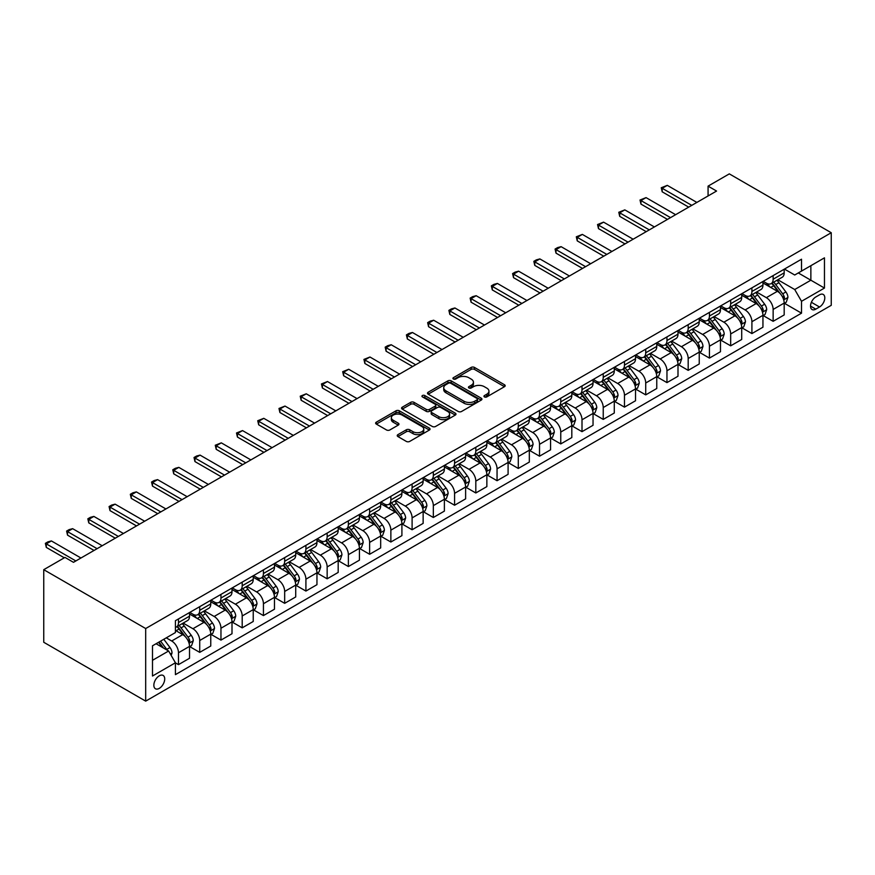 <?xml version="1.0" encoding="UTF-8"?>
<svg xmlns="http://www.w3.org/2000/svg" width="875" height="875" viewBox="0 0 875 875"><rect width="100%" height="100%" fill="white"/><g stroke="black" fill="none" stroke-linecap="round" stroke-linejoin="round"><path stroke-width="1.31" d="M484.444 396.922A1.652 0.952 0 0 0 486.773 396.922L504.492 386.684A2.363 1.356 0 0 0 505.181 385.722A2.363 1.356 0 0 0 504.492 384.759L474.48 367.434A2.363 1.356 0 0 0 471.144 367.434L453.425 377.661A1.652 0.952 0 0 0 452.933 378.339A1.652 0.952 0 0 0 453.425 379.006A1.652 0.952 0 0 0 455.755 379.006L458.052 377.683A7.547 4.353 0 0 1 468.727 377.683L471.22 379.127A7.547 4.353 0 0 1 473.43 382.211A7.547 4.353 0 0 1 471.22 385.295L468.934 386.619A1.652 0.952 0 0 0 468.453 387.286A1.652 0.952 0 0 0 468.934 387.964A1.652 0.952 0 0 0 471.264 387.964L473.561 386.641A7.547 4.353 0 0 1 484.236 386.641L486.73 388.084A7.547 4.353 0 0 1 488.95 391.169A7.547 4.353 0 0 1 486.73 394.242L484.444 395.566A1.652 0.952 0 0 0 483.963 396.244A1.652 0.952 0 0 0 484.444 396.922L484.444 395.566M159.283 688.373A7.689 4.441 120 0 0 164.303 681.592A7.689 4.441 120 0 0 163.133 675.434A7.689 4.441 120 0 0 159.283 675.817A7.689 4.441 120 0 0 154.262 682.588A7.689 4.441 120 0 0 155.444 688.756A7.689 4.441 120 0 0 159.283 688.373M397.928 434.634A2.363 1.356 0 0 0 397.239 435.597A2.363 1.356 0 0 0 397.928 436.559L406.35 441.427A2.363 1.356 0 0 0 409.686 441.427L429.363 430.062A2.363 1.356 0 0 0 430.052 429.1A2.363 1.356 0 0 0 429.363 428.137L399.35 410.802A2.363 1.356 0 0 0 396.014 410.802L376.327 422.166A2.363 1.356 0 0 0 375.637 423.128A2.363 1.356 0 0 0 376.327 424.091L386.509 429.964A2.363 1.356 0 0 0 389.845 429.964L398.267 425.108A2.363 1.356 0 0 0 398.956 424.145A2.363 1.356 0 0 0 398.267 423.183L393.214 420.262A6.311 3.642 0 0 1 391.366 417.692A6.311 3.642 0 0 1 395.259 414.323A6.311 3.642 0 0 1 402.139 415.111L421.903 426.53A6.311 3.642 0 0 1 423.752 429.1A6.311 3.642 0 0 1 419.858 432.469A6.311 3.642 0 0 1 412.978 431.681L409.686 429.778A2.363 1.356 0 0 0 406.35 429.778L397.928 434.634L397.928 436.559M831.25 232.728L729.312 173.873L708.072 186.134L716.57 191.045L73.478 562.319L64.991 557.419L43.75 569.68L145.688 628.534L831.25 232.728L831.25 305.32L145.688 701.127L145.688 628.534M458.216 411.48A2.363 1.356 0 0 0 461.552 411.48L481.228 400.116A2.363 1.356 0 0 0 481.917 399.153A2.363 1.356 0 0 0 481.228 398.191L451.216 380.866A2.363 1.356 0 0 0 447.88 380.866L428.192 392.219A2.363 1.356 0 0 0 427.503 393.181A2.363 1.356 0 0 0 428.192 394.155L458.216 411.48M423.106 397.272A1.652 0.952 0 0 1 424.78 397.512L424.78 395.544L455.295 413.164A2.363 1.356 0 0 1 455.984 414.127A2.363 1.356 0 0 1 455.295 415.089L435.619 426.453A2.363 1.356 0 0 1 432.283 426.453L402.259 409.117L410.681 404.294L410.681 402.336L402.259 407.192A2.363 1.356 0 0 0 401.57 408.155A2.363 1.356 0 0 0 402.259 409.117L402.259 407.192M410.681 404.294A2.363 1.356 0 0 1 414.017 404.294L414.017 402.336A2.363 1.356 0 0 0 410.681 402.336M414.017 402.336L426.202 409.358A2.363 1.356 0 0 0 429.527 409.358L435.116 406.142A2.363 1.356 0 0 0 435.805 405.169A2.363 1.356 0 0 0 435.116 404.206L422.439 396.889A1.652 0.952 0 0 1 421.958 396.222A1.652 0.952 0 0 1 422.975 395.336A1.652 0.952 0 0 1 424.78 395.544M819.525 294.82L815.784 296.986A7.448 4.298 120 0 0 810.928 303.548A7.448 4.298 120 0 0 812.066 309.52A7.448 4.298 120 0 0 815.784 309.148L819.525 306.994A7.448 4.298 120 0 0 824.392 300.42A7.448 4.298 120 0 0 823.255 294.459A7.448 4.298 120 0 0 819.525 294.82M784.438 269.073L794.719 275.012L801.522 271.086L801.522 259.219L175.427 620.692L175.427 632.559L152.491 645.805L152.491 676.014L175.427 662.769L175.427 674.636L801.522 313.173L801.522 301.295L794.719 289.527L777.831 279.77M801.522 271.086L824.458 257.841L824.458 288.061L801.522 301.295M43.75 569.68L43.75 642.272L145.688 701.127M708.072 186.134L708.072 195.945M798.284 272.945L810.863 280.208L810.863 265.694L824.458 257.841M794.719 289.527L810.863 280.208L824.458 288.061M152.491 660.319L168.623 651L156.056 643.737M175.427 662.867L178.478 664.639L178.478 652.761A9.614 5.545 -120 0 0 171.686 640.992L166.25 637.853M178.478 664.639L189.525 658.263L189.525 646.384A9.614 5.545 -120 0 0 182.733 634.616L175.427 630.394M189.777 646.636L199.719 652.367L199.719 640.5A9.614 5.545 -120 0 0 192.927 628.731L183.17 623.098M199.719 652.367L210.766 646.002L210.766 634.123A9.614 5.545 -120 0 0 203.973 622.355L189.525 614.02M211.017 634.375L220.959 640.106L220.959 628.239A9.614 5.545 -120 0 0 214.167 616.47L204.4 610.837M220.959 640.106L232.006 633.73L232.006 621.862A9.614 5.545 -120 0 0 225.203 610.094L210.766 601.759M232.258 622.114L242.2 627.845L242.2 615.978A9.614 5.545 -120 0 0 235.397 604.209L225.641 598.577M242.2 627.845L253.236 621.469L253.236 609.602A9.614 5.545 -120 0 0 246.444 597.833L232.006 589.498M253.498 609.853L263.43 615.584L263.43 603.717A9.614 5.545 -120 0 0 256.637 591.948L246.881 586.316M263.43 615.584L274.477 609.208L274.477 597.341A9.614 5.545 -120 0 0 267.684 585.572L253.236 577.237M274.728 597.592L284.67 603.323L284.67 591.456A9.614 5.545 -120 0 0 277.878 579.688L268.122 574.055M284.67 603.323L295.717 596.947L295.717 585.08A9.614 5.545 -120 0 0 288.925 573.311L274.477 564.977M295.969 585.331L305.911 591.062L305.911 579.195A9.614 5.545 -120 0 0 299.119 567.427L289.352 561.794M305.911 591.062L316.958 584.686L316.958 572.819A9.614 5.545 -120 0 0 310.155 561.05L295.717 552.705M317.209 573.059L327.152 578.802L327.152 566.934A9.614 5.545 -120 0 0 320.348 555.166L310.592 549.533M327.152 578.802L338.188 572.425L338.188 560.558A9.614 5.545 -120 0 0 331.395 548.789L316.958 540.444M338.45 560.798L348.381 566.541L348.381 554.673A9.614 5.545 -120 0 0 341.589 542.905L331.833 537.272M348.381 566.541L359.428 560.164L359.428 548.297A9.614 5.545 -120 0 0 352.636 536.528L338.188 528.183M359.68 548.538L369.622 554.28L369.622 542.413A9.614 5.545 -120 0 0 362.83 530.644L353.073 525M369.622 554.28L380.669 547.903L380.669 536.036A9.614 5.545 -120 0 0 373.877 524.267L359.428 515.922M380.92 536.277L390.863 542.019L390.863 530.152A9.614 5.545 -120 0 0 384.07 518.383L374.303 512.739M390.863 542.019L401.909 535.642L401.909 523.775A9.614 5.545 -120 0 0 395.106 512.006L380.669 503.661M402.161 524.016L412.103 529.758L412.103 517.891A9.614 5.545 -120 0 0 405.3 506.111L395.544 500.478M412.103 529.758L423.139 523.381L423.139 511.514A9.614 5.545 -120 0 0 416.347 499.734L401.909 491.4M423.402 511.755L433.333 517.497L433.333 505.63A9.614 5.545 -120 0 0 426.541 493.85L416.784 488.217M433.333 517.497L444.38 511.12L444.38 499.253A9.614 5.545 -120 0 0 437.587 487.473L423.139 479.139M444.631 499.494L454.573 505.236L454.573 493.369A9.614 5.545 -120 0 0 447.781 481.589L438.025 475.956M454.573 505.236L465.62 498.859L465.62 486.992A9.614 5.545 -120 0 0 458.828 475.213L444.38 466.878M465.872 487.233L475.814 492.975L475.814 481.108A9.614 5.545 -120 0 0 469.022 469.328L459.255 463.695M475.814 492.975L486.861 486.598L486.861 474.731A9.614 5.545 -120 0 0 480.058 462.952L465.62 454.617M487.113 474.972L497.055 480.714L497.055 468.836A9.614 5.545 -120 0 0 490.252 457.067L480.495 451.434M497.055 480.714L508.091 474.338L508.091 462.459A9.614 5.545 -120 0 0 501.298 450.691L486.861 442.356M508.353 462.711L518.284 468.453L518.284 456.575A9.614 5.545 -120 0 0 511.492 444.806L501.736 439.173M518.284 468.453L529.331 462.077L529.331 450.198A9.614 5.545 -120 0 0 522.539 438.43L508.091 430.095M529.583 450.45L539.525 456.192L539.525 444.314A9.614 5.545 -120 0 0 532.733 432.545L522.977 426.912M539.525 456.192L550.572 449.816L550.572 437.938A9.614 5.545 -120 0 0 543.78 426.169L529.331 417.834M550.823 438.189L560.766 443.92L560.766 432.053A9.614 5.545 -120 0 0 553.973 420.284L544.206 414.652M560.766 443.92L571.812 437.555L571.812 425.677A9.614 5.545 -120 0 0 565.009 413.908L550.572 405.573M572.064 425.928L582.006 431.659L582.006 419.792A9.614 5.545 -120 0 0 575.203 408.023L565.447 402.391M582.006 431.659L593.042 425.283L593.042 413.416A9.614 5.545 -120 0 0 586.25 401.647L571.812 393.312M593.305 413.667L603.236 419.398L603.236 407.531A9.614 5.545 -120 0 0 596.444 395.762L586.688 390.13M603.236 419.398L614.283 413.022L614.283 401.155A9.614 5.545 -120 0 0 607.491 389.386L593.042 381.052M614.534 401.406L624.477 407.137L624.477 395.27A9.614 5.545 -120 0 0 617.684 383.502L607.928 377.869M624.477 407.137L635.523 400.761L635.523 388.894A9.614 5.545 -120 0 0 628.72 377.125L614.283 368.791M635.775 389.145L645.717 394.877L645.717 383.009A9.614 5.545 -120 0 0 638.925 371.241L629.158 365.608M645.717 394.877L656.764 388.5L656.764 376.633A9.614 5.545 -120 0 0 649.961 364.864L635.523 356.53M657.016 376.884L666.958 382.616L666.958 370.748A9.614 5.545 -120 0 0 660.155 358.98L650.398 353.347M666.958 382.616L677.994 376.239L677.994 364.372A9.614 5.545 -120 0 0 671.202 352.603L656.764 344.258M678.256 364.613L688.188 370.355L688.188 358.488A9.614 5.545 -120 0 0 681.395 346.719L671.639 341.086M688.188 370.355L699.234 363.978L699.234 352.111A9.614 5.545 -120 0 0 692.442 340.342L677.994 331.997M699.486 352.352L709.428 358.094L709.428 346.227A9.614 5.545 -120 0 0 702.636 334.458L692.88 328.825M709.428 358.094L720.475 351.717L720.475 339.85A9.614 5.545 -120 0 0 713.672 328.081L699.234 319.736M720.727 340.091L730.669 345.833L730.669 333.966A9.614 5.545 -120 0 0 723.877 322.197L714.109 316.564M730.669 345.833L741.716 339.456L741.716 327.589A9.614 5.545 -120 0 0 734.912 315.82L720.475 307.475M741.967 327.83L751.909 333.572L751.909 321.705A9.614 5.545 -120 0 0 745.106 309.936L735.35 304.292M751.909 333.572L762.945 327.195L762.945 315.328A9.614 5.545 -120 0 0 756.153 303.559L741.716 295.214M763.208 315.569L773.139 321.311L773.139 309.444A9.614 5.545 -120 0 0 766.347 297.664L756.591 292.031M773.139 321.311L784.186 314.934L784.186 303.067A9.614 5.545 -120 0 0 777.394 291.298L762.945 282.953M763.208 281.334L766.347 283.15A9.614 5.545 -120 0 0 771.148 283.631A9.614 5.545 -120 0 0 773.139 279.223L773.139 275.603M741.967 293.595L745.106 295.411A9.614 5.545 -120 0 0 749.919 295.892A9.614 5.545 -120 0 0 751.909 291.484L751.909 287.864M720.727 305.856L723.877 307.672A9.614 5.545 -120 0 0 728.678 308.153A9.614 5.545 -120 0 0 730.669 303.745L730.669 300.125M699.486 318.117L702.636 319.933A9.614 5.545 -120 0 0 707.438 320.414A9.614 5.545 -120 0 0 709.428 316.017L709.428 312.386M678.256 330.378L681.395 332.194A9.614 5.545 -120 0 0 686.197 332.675A9.614 5.545 -120 0 0 688.188 328.278L688.188 324.647M657.016 342.639L660.155 344.455A9.614 5.545 -120 0 0 664.967 344.936A9.614 5.545 -120 0 0 666.958 340.539L666.958 336.908M635.775 354.911L638.925 356.716A9.614 5.545 -120 0 0 643.727 357.197A9.614 5.545 -120 0 0 645.717 352.8L645.717 349.169M614.534 367.172L617.684 368.988A9.614 5.545 -120 0 0 622.486 369.458A9.614 5.545 -120 0 0 624.477 365.061L624.477 361.43M593.305 379.433L596.444 381.248A9.614 5.545 -120 0 0 601.245 381.719A9.614 5.545 -120 0 0 603.236 377.322L603.236 373.691M572.064 391.694L575.203 393.509A9.614 5.545 -120 0 0 580.016 393.98A9.614 5.545 -120 0 0 582.006 389.583L582.006 385.952M550.823 403.955L553.973 405.77A9.614 5.545 -120 0 0 558.775 406.241A9.614 5.545 -120 0 0 560.766 401.844L560.766 398.212M529.583 416.216L532.733 418.031A9.614 5.545 -120 0 0 537.534 418.502A9.614 5.545 -120 0 0 539.525 414.105L539.525 410.473M508.353 428.477L511.492 430.292A9.614 5.545 -120 0 0 516.294 430.762A9.614 5.545 -120 0 0 518.284 426.366L518.284 422.734M487.113 440.737L490.252 442.553A9.614 5.545 -120 0 0 495.064 443.023A9.614 5.545 -120 0 0 497.055 438.627L497.055 434.995M465.872 452.998L469.022 454.814A9.614 5.545 -120 0 0 473.823 455.284A9.614 5.545 -120 0 0 475.814 450.887L475.814 447.256M444.631 465.259L447.781 467.075A9.614 5.545 -120 0 0 452.583 467.556A9.614 5.545 -120 0 0 454.573 463.148L454.573 459.517M423.402 477.52L426.541 479.336A9.614 5.545 -120 0 0 431.342 479.817A9.614 5.545 -120 0 0 433.333 475.409L433.333 471.778M402.161 489.781L405.3 491.597A9.614 5.545 -120 0 0 410.112 492.078A9.614 5.545 -120 0 0 412.103 487.67L412.103 484.039M380.92 502.042L384.07 503.858A9.614 5.545 -120 0 0 388.872 504.339A9.614 5.545 -120 0 0 390.863 499.931L390.863 496.311M359.68 514.303L362.83 516.119A9.614 5.545 -120 0 0 367.631 516.6A9.614 5.545 -120 0 0 369.622 512.192L369.622 508.572M338.45 526.564L341.589 528.38A9.614 5.545 -120 0 0 346.391 528.861A9.614 5.545 -120 0 0 348.381 524.464L348.381 520.833M317.209 538.825L320.348 540.641A9.614 5.545 -120 0 0 325.161 541.122A9.614 5.545 -120 0 0 327.152 536.725L327.152 533.094M295.969 551.086L299.119 552.902A9.614 5.545 -120 0 0 303.92 553.383A9.614 5.545 -120 0 0 305.911 548.986L305.911 545.355M274.728 563.358L277.878 565.163A9.614 5.545 -120 0 0 282.68 565.644A9.614 5.545 -120 0 0 284.67 561.247L284.67 557.616M253.498 575.619L256.637 577.434A9.614 5.545 -120 0 0 261.439 577.905A9.614 5.545 -120 0 0 263.43 573.508L263.43 569.877M232.258 587.88L235.397 589.695A9.614 5.545 -120 0 0 240.209 590.166A9.614 5.545 -120 0 0 242.2 585.769L242.2 582.138M211.017 600.141L214.167 601.956A9.614 5.545 -120 0 0 218.969 602.427A9.614 5.545 -120 0 0 220.959 598.03L220.959 594.398M189.777 612.402L192.927 614.217A9.614 5.545 -120 0 0 197.728 614.688A9.614 5.545 -120 0 0 199.719 610.291L199.719 606.659M784.438 303.308L801.522 313.173M771.148 283.631L782.195 277.255A9.614 5.545 -120 0 0 784.186 272.847L784.186 269.227M749.919 295.892L760.955 289.516A9.614 5.545 -120 0 0 762.945 285.108L762.945 281.488M728.678 308.153L739.725 301.777A9.614 5.545 -120 0 0 741.716 297.38L741.716 293.748M707.438 320.414L718.484 314.038A9.614 5.545 -120 0 0 720.475 309.641L720.475 306.009M686.197 332.675L697.244 326.298A9.614 5.545 -120 0 0 699.234 321.902L699.234 318.27M664.967 344.936L676.003 338.559A9.614 5.545 -120 0 0 677.994 334.162L677.994 330.531M643.727 357.197L654.773 350.82A9.614 5.545 -120 0 0 656.764 346.423L656.764 342.792M622.486 369.458L633.533 363.081A9.614 5.545 -120 0 0 635.523 358.684L635.523 355.053M601.245 381.719L612.292 375.342A9.614 5.545 -120 0 0 614.283 370.945L614.283 367.314M580.016 393.98L591.052 387.603A9.614 5.545 -120 0 0 593.042 383.206L593.042 379.575M558.775 406.241L569.822 399.864A9.614 5.545 -120 0 0 571.812 395.467L571.812 391.836M537.534 418.502L548.581 412.125A9.614 5.545 -120 0 0 550.572 407.728L550.572 404.097M516.294 430.762L527.341 424.386A9.614 5.545 -120 0 0 529.331 419.989L529.331 416.358M495.064 443.023L506.1 436.647A9.614 5.545 -120 0 0 508.091 432.25L508.091 428.619M473.823 455.284L484.87 448.908A9.614 5.545 -120 0 0 486.861 444.511L486.861 440.88M452.583 467.556L463.63 461.18A9.614 5.545 -120 0 0 465.62 456.772L465.62 453.141M431.342 479.817L442.389 473.441A9.614 5.545 -120 0 0 444.38 469.033L444.38 465.402M410.112 492.078L421.148 485.702A9.614 5.545 -120 0 0 423.139 481.294L423.139 477.673M388.872 504.339L399.919 497.962A9.614 5.545 -120 0 0 401.909 493.555L401.909 489.934M367.631 516.6L378.678 510.223A9.614 5.545 -120 0 0 380.669 505.827L380.669 502.195M346.391 528.861L357.438 522.484A9.614 5.545 -120 0 0 359.428 518.087L359.428 514.456M325.161 541.122L336.197 534.745A9.614 5.545 -120 0 0 338.188 530.348L338.188 526.717M303.92 553.383L314.967 547.006A9.614 5.545 -120 0 0 316.958 542.609L316.958 538.978M282.68 565.644L293.727 559.267A9.614 5.545 -120 0 0 295.717 554.87L295.717 551.239M261.439 577.905L272.486 571.528A9.614 5.545 -120 0 0 274.477 567.131L274.477 563.5M240.209 590.166L251.245 583.789A9.614 5.545 -120 0 0 253.236 579.392L253.236 575.761M218.969 602.427L230.016 596.05A9.614 5.545 -120 0 0 232.006 591.653L232.006 588.022M197.728 614.688L208.775 608.311A9.614 5.545 -120 0 0 210.766 603.914L210.766 600.283M175.427 627.342A9.614 5.545 -120 0 0 176.488 626.948L187.534 620.572A9.614 5.545 -120 0 0 189.525 616.175L189.525 612.544M176.488 626.948A9.614 5.545 -120 0 0 178.478 622.552L178.478 618.92M168.623 651L175.427 662.769M485.1 397.152L486.73 396.211A7.547 4.353 0 0 0 488.95 393.127L488.95 391.169M473.43 382.211L473.43 384.169A7.547 4.353 0 0 1 471.22 387.253L469.591 388.194M504.459 386.706L474.48 369.392A2.363 1.356 0 0 0 471.144 369.392L454.081 379.247M481.195 400.137L451.216 382.823A2.363 1.356 0 0 0 447.88 382.823L428.225 394.166M477.061 399.831A1.652 0.952 0 0 0 477.542 399.153A1.652 0.952 0 0 0 477.061 398.486L450.712 383.272A1.652 0.952 0 0 0 448.372 383.272L445.955 384.661A7.547 4.353 0 0 0 443.745 387.745A7.547 4.353 0 0 0 445.955 390.83L463.969 401.231A7.547 4.353 0 0 0 474.644 401.231L477.061 399.831L477.061 401.789A1.652 0.952 0 0 0 477.542 401.122L477.542 399.153M443.745 387.745L443.745 389.703A7.547 4.353 0 0 0 445.955 392.788L445.955 390.83M477.061 401.789L474.644 403.189A7.547 4.353 0 0 1 463.969 403.189L445.955 392.788M414.017 404.294L426.202 411.327A2.363 1.356 0 0 0 429.527 411.327L435.116 408.1A2.363 1.356 0 0 0 435.805 407.137L435.805 405.169M424.78 397.512L455.262 415.111M438.834 416.653A6.311 3.642 0 0 0 445.703 417.441A6.311 3.642 0 0 0 449.597 414.083A6.311 3.642 0 0 0 447.748 411.502L440.792 407.488A2.363 1.356 0 0 0 437.456 407.488L431.867 410.714A2.363 1.356 0 0 0 431.178 411.677A2.363 1.356 0 0 0 431.867 412.639L438.834 416.653L438.834 418.622A6.311 3.642 0 0 0 445.703 419.409A6.311 3.642 0 0 0 449.597 416.041L449.597 414.083M431.178 411.677L431.178 413.634A2.363 1.356 0 0 0 431.867 414.597L431.867 412.639M438.834 418.622L431.867 414.597M423.752 429.1L423.752 431.058A6.311 3.642 0 0 1 419.858 434.427A6.311 3.642 0 0 1 412.978 433.639L409.686 431.736A2.363 1.356 0 0 0 406.35 431.736L397.961 436.581M391.366 417.692L391.366 419.65A6.311 3.642 0 0 0 393.214 422.231L393.214 420.262M398.234 425.119L393.214 422.231M429.363 428.137L429.363 430.062L399.35 412.77A2.363 1.356 0 0 0 396.014 412.77L376.359 424.113M784.186 303.461L786.22 302.28L787.927 297.38A6.366 3.675 -120 0 0 785.892 291.955L778.947 282.691A18.386 10.609 -120 0 0 776.945 280.284M770.044 287.044A18.386 10.609 -120 0 0 766.281 283.106M783.606 299.556L784.481 297.642A6.366 3.675 -120 0 0 782.666 293.814L775.72 284.55A18.386 10.609 -120 0 0 773.719 282.144M772.002 283.139A15.258 8.805 60 0 1 774.506 285.983L780.38 293.825M771.673 283.325A18.386 10.609 60 0 1 773.686 285.731L778.302 291.889M691.764 205.362L662.2 188.3L662.2 191.822L661.259 187.753L667.297 185.358L696.861 202.42M688.702 207.134L662.2 191.822M667.297 185.358L662.2 188.3L661.259 187.753M762.945 315.722L764.991 314.541L766.686 309.641A6.366 3.675 -120 0 0 764.652 304.216L757.717 294.952A18.386 10.609 -120 0 0 755.705 292.545M748.803 299.316A18.386 10.609 -120 0 0 745.041 295.367M762.366 311.817L763.252 309.903A6.366 3.675 -120 0 0 761.425 306.075L754.48 296.811A18.386 10.609 -120 0 0 752.478 294.405M750.772 295.4A15.258 8.805 60 0 1 753.277 298.244L759.15 306.086M750.444 295.586A18.386 10.609 60 0 1 752.445 297.992L757.061 304.15M741.716 327.983L743.75 326.802L745.445 321.902A6.366 3.675 -120 0 0 743.411 316.477L736.477 307.212A18.386 10.609 -120 0 0 734.464 304.806M727.562 311.577A18.386 10.609 -120 0 0 723.8 307.639M741.136 324.078L742.011 322.164A6.366 3.675 -120 0 0 740.184 318.336L733.25 309.072A18.386 10.609 -120 0 0 731.237 306.666M729.531 307.661A15.258 8.805 60 0 1 732.036 310.505L737.909 318.347M729.203 307.847A18.386 10.609 60 0 1 731.205 310.253L735.82 316.411M720.475 340.244L722.509 339.062L724.216 334.162A6.366 3.675 -120 0 0 722.181 328.738L715.236 319.473A18.386 10.609 -120 0 0 713.234 317.067M706.322 323.837A18.386 10.609 -120 0 0 702.559 319.9M719.895 336.339L720.77 334.436A6.366 3.675 -120 0 0 718.955 330.597L712.009 321.333A18.386 10.609 -120 0 0 710.008 318.927M708.291 319.922A15.258 8.805 60 0 1 710.795 322.766L716.669 330.608M707.962 320.108A18.386 10.609 60 0 1 709.964 322.514L714.58 328.672M670.523 217.623L640.959 200.561L640.959 204.094L640.03 200.014L646.056 197.619L675.62 214.681M667.461 219.395L640.959 204.094M646.056 197.619L640.959 200.561L640.03 200.014M649.283 229.884L619.719 212.822L619.719 216.355L618.789 212.275L624.816 209.88L654.38 226.942M646.22 231.656L619.719 216.355M624.816 209.88L619.719 212.822L618.789 212.275M628.042 242.145L598.478 225.083L598.478 228.616L597.548 224.536L603.575 222.141L633.139 239.203M624.991 243.917L598.478 228.616M603.575 222.141L598.478 225.083L597.548 224.536M699.234 352.505L701.28 351.323L702.975 346.423A6.366 3.675 -120 0 0 700.941 340.998L693.995 331.734A18.386 10.609 -120 0 0 691.994 329.328M685.092 336.098A18.386 10.609 -120 0 0 681.33 332.161M698.655 348.6L699.53 346.697A6.366 3.675 -120 0 0 697.714 342.858L690.769 333.594A18.386 10.609 -120 0 0 688.767 331.198M687.05 332.183A15.258 8.805 60 0 1 689.555 335.027L695.428 342.869M686.722 332.369A18.386 10.609 60 0 1 688.734 334.775L693.35 340.933M606.812 254.406L577.248 237.344L577.248 240.877L576.308 236.797L582.345 234.402L611.909 251.464M603.75 256.178L577.248 240.877M582.345 234.402L577.248 237.344L576.308 236.797M677.994 364.766L680.039 363.584L681.734 358.684A6.366 3.675 -120 0 0 679.7 353.259L672.766 343.995A18.386 10.609 -120 0 0 670.753 341.589M663.852 348.359A18.386 10.609 -120 0 0 660.089 344.422M677.414 360.861L678.3 358.958A6.366 3.675 -120 0 0 676.473 355.119L669.528 345.855A18.386 10.609 -120 0 0 667.527 343.459M665.82 344.444A15.258 8.805 60 0 1 668.325 347.287L674.198 355.13M665.492 344.63A18.386 10.609 60 0 1 667.494 347.036L672.109 353.194M585.572 266.667L556.008 249.605L556.008 253.137L555.078 249.069L557.627 247.592L561.105 246.663L590.669 263.725M582.509 268.439L556.008 253.137M561.105 246.663L556.008 249.605L555.078 249.069M656.764 377.027L658.798 375.845L660.494 370.945A6.366 3.675 -120 0 0 658.47 365.52L651.525 356.256A18.386 10.609 -120 0 0 649.513 353.85M642.611 360.62A18.386 10.609 -120 0 0 638.848 356.683M656.184 373.122L657.059 371.219A6.366 3.675 -120 0 0 655.233 367.391L648.298 358.116A18.386 10.609 -120 0 0 646.286 355.72M644.58 356.705A15.258 8.805 60 0 1 647.084 359.548L652.958 367.391M644.252 356.891A18.386 10.609 60 0 1 646.253 359.297L650.869 365.455M564.331 278.928L534.767 261.866L534.767 265.398L533.837 261.33L536.386 259.853L539.864 258.923L569.428 275.986M561.269 280.7L534.767 265.398M539.864 258.923L534.767 261.866L533.837 261.33M635.523 389.288L637.558 388.106L639.264 383.206A6.366 3.675 -120 0 0 637.23 377.781L630.284 368.517A18.386 10.609 -120 0 0 628.283 366.111M621.37 372.881A18.386 10.609 -120 0 0 617.608 368.944M634.944 385.383L635.819 383.48A6.366 3.675 -120 0 0 634.003 379.652L627.058 370.377A18.386 10.609 -120 0 0 625.056 367.981M623.339 368.966A15.258 8.805 60 0 1 625.844 371.809L631.717 379.652M623.011 369.152A18.386 10.609 60 0 1 625.013 371.558L629.628 377.716M543.091 291.189L513.527 274.127L513.527 277.659L512.597 273.591L515.145 272.114L518.623 271.184L548.188 288.247M540.039 292.961L513.527 277.659M518.623 271.184L513.527 274.127L512.597 273.591M614.283 401.548L616.328 400.367L618.023 395.467A6.366 3.675 -120 0 0 615.989 390.042L609.044 380.778A18.386 10.609 -120 0 0 607.042 378.372M600.141 385.142A18.386 10.609 -120 0 0 596.378 381.205M613.703 397.655L614.589 395.741A6.366 3.675 -120 0 0 612.763 391.912L605.817 382.637A18.386 10.609 -120 0 0 603.816 380.242M602.098 381.227A15.258 8.805 60 0 1 604.603 384.07L610.487 391.912M601.77 381.413A18.386 10.609 60 0 1 603.783 383.819L608.398 389.977M521.861 303.461L492.297 286.387L492.297 289.92L491.356 285.852L493.905 284.375L497.394 283.445L526.958 300.519M518.798 305.222L492.297 289.92M497.394 283.445L492.297 286.387L491.356 285.852M593.042 413.809L595.088 412.639L596.783 407.728A6.366 3.675 -120 0 0 594.748 402.303L587.814 393.039A18.386 10.609 -120 0 0 585.802 390.633M578.9 397.403A18.386 10.609 -120 0 0 575.138 393.466M592.462 409.916L593.348 408.002A6.366 3.675 -120 0 0 591.522 404.173L584.577 394.898A18.386 10.609 -120 0 0 582.575 392.503M580.869 393.488A15.258 8.805 60 0 1 583.373 396.331L589.247 404.173M580.541 393.673A18.386 10.609 60 0 1 582.542 396.08L587.158 402.238M500.62 315.722L471.056 298.648L471.056 302.181L470.127 298.113L472.675 296.636L476.153 295.706L505.717 312.78M497.558 317.483L471.056 302.181M476.153 295.706L471.056 298.648L470.127 298.113M571.812 426.07L573.847 424.9L575.542 419.989A6.366 3.675 -120 0 0 573.519 414.564L566.573 405.3A18.386 10.609 -120 0 0 564.561 402.905M557.659 409.664A18.386 10.609 -120 0 0 553.897 405.727M571.233 422.177L572.108 420.262A6.366 3.675 -120 0 0 570.281 416.434L563.347 407.17A18.386 10.609 -120 0 0 561.334 404.764M559.628 405.748A15.258 8.805 60 0 1 562.133 408.603L568.006 416.445M559.3 405.945A18.386 10.609 60 0 1 561.302 408.341L565.917 414.498M479.38 327.983L449.816 310.909L449.816 314.442L448.886 310.373L451.434 308.897L454.913 307.967L484.477 325.041M476.317 329.744L449.816 314.442M454.913 307.967L449.816 310.909L448.886 310.373M550.572 438.331L552.606 437.161L554.312 432.25A6.366 3.675 -120 0 0 552.278 426.825L545.333 417.561A18.386 10.609 -120 0 0 543.331 415.166M536.419 421.925A18.386 10.609 -120 0 0 532.656 417.988M549.992 434.438L550.867 432.523A6.366 3.675 -120 0 0 549.052 428.695L542.106 419.431A18.386 10.609 -120 0 0 540.105 417.025M538.388 418.009A15.258 8.805 60 0 1 540.892 420.864L546.766 428.706M538.059 418.206A18.386 10.609 60 0 1 540.072 420.602L544.677 426.759M458.139 340.244L428.575 323.17L428.575 326.703L427.645 322.634L430.194 321.158L433.672 320.228L463.236 337.302M455.087 342.005L428.575 326.703M433.672 320.228L428.575 323.17L427.645 322.634M529.331 450.592L531.377 449.422L533.072 444.511A6.366 3.675 -120 0 0 531.038 439.097L524.092 429.822A18.386 10.609 -120 0 0 522.091 427.427M515.189 434.186A18.386 10.609 -120 0 0 511.427 430.248M528.752 446.698L529.638 444.784A6.366 3.675 -120 0 0 527.811 440.956L520.866 431.692A18.386 10.609 -120 0 0 518.864 429.286M517.147 430.27A15.258 8.805 60 0 1 519.652 433.125L525.536 440.967M516.819 430.467A18.386 10.609 60 0 1 518.831 432.863L523.447 439.031M436.909 352.505L407.345 335.431L407.345 338.964L406.405 334.895L408.953 333.419L412.442 332.489L442.006 349.562M433.847 354.266L407.345 338.964M412.442 332.489L407.345 335.431L406.405 334.895M508.091 462.853L510.136 461.683L511.831 456.772A6.366 3.675 -120 0 0 509.797 451.358L502.863 442.083A18.386 10.609 -120 0 0 500.85 439.688M493.948 446.447A18.386 10.609 -120 0 0 490.186 442.509M507.511 458.959L508.397 457.045A6.366 3.675 -120 0 0 506.57 453.217L499.625 443.953A18.386 10.609 -120 0 0 497.623 441.547M495.917 442.531A15.258 8.805 60 0 1 498.422 445.386L504.295 453.228M495.589 442.728A18.386 10.609 60 0 1 497.591 445.123L502.206 451.292M415.669 364.766L386.105 347.692L386.105 351.225L385.175 347.156L387.723 345.68L391.202 344.75L420.766 361.823M412.606 366.527L386.105 351.225M391.202 344.75L386.105 347.692L385.175 347.156M486.861 475.114L488.895 473.944L490.591 469.033A6.366 3.675 -120 0 0 488.567 463.619L481.622 454.344A18.386 10.609 -120 0 0 479.609 451.948M472.708 458.708A18.386 10.609 -120 0 0 468.945 454.77M486.281 471.22L487.156 469.306A6.366 3.675 -120 0 0 485.33 465.478L478.395 456.214A18.386 10.609 -120 0 0 476.383 453.808M474.677 454.792A15.258 8.805 60 0 1 477.181 457.647L483.055 465.489M474.348 454.989A18.386 10.609 60 0 1 476.35 457.384L480.966 463.553M394.428 377.027L364.864 359.953L364.864 363.486L363.934 359.417L369.961 357.011L399.525 374.084M391.377 378.787L364.864 363.486M369.961 357.011L364.864 359.953L363.934 359.417M465.62 487.375L467.655 486.205L469.361 481.294A6.366 3.675 -120 0 0 467.327 475.88L460.381 466.605A18.386 10.609 -120 0 0 458.38 464.209M451.467 470.969A18.386 10.609 -120 0 0 447.705 467.031M465.041 483.481L465.916 481.567A6.366 3.675 -120 0 0 464.1 477.739L457.155 468.475A18.386 10.609 -120 0 0 455.153 466.069M453.436 467.053A15.258 8.805 60 0 1 455.941 469.908L461.814 477.75M453.108 467.25A18.386 10.609 60 0 1 455.12 469.645L459.725 475.814M373.188 389.288L343.623 372.214L343.623 375.747L342.694 371.678L348.72 369.272L378.284 386.345M370.136 391.048L343.623 375.747M348.72 369.272L343.623 372.214L342.694 371.678M444.38 499.647L446.425 498.466L448.12 493.555A6.366 3.675 -120 0 0 446.086 488.141L439.141 478.866A18.386 10.609 -120 0 0 437.139 476.47M430.238 483.23A18.386 10.609 -120 0 0 426.475 479.292M443.8 495.742L444.686 493.828A6.366 3.675 -120 0 0 442.859 490L435.914 480.736A18.386 10.609 -120 0 0 433.913 478.33M432.195 479.325A15.258 8.805 60 0 1 434.7 482.169L440.584 490.011M431.867 479.511A18.386 10.609 60 0 1 433.88 481.906L438.495 488.075M351.958 401.548L322.394 384.486L322.394 388.008L321.453 383.939L327.491 381.533L357.055 398.606M348.895 403.309L322.394 388.008M327.491 381.533L322.394 384.486L321.453 383.939M423.139 511.908L425.184 510.727L426.88 505.827A6.366 3.675 -120 0 0 424.845 500.402L417.911 491.138A18.386 10.609 -120 0 0 415.898 488.731M408.997 495.491A18.386 10.609 -120 0 0 405.234 491.553M422.559 508.003L423.445 506.089A6.366 3.675 -120 0 0 421.619 502.261L414.673 492.997A18.386 10.609 -120 0 0 412.672 490.591M410.966 491.586A15.258 8.805 60 0 1 413.47 494.43L419.344 502.272M410.637 491.772A18.386 10.609 60 0 1 412.639 494.178L417.255 500.336M330.717 413.809L301.153 396.747L301.153 400.269L300.223 396.2L306.25 393.805L335.814 410.867M327.655 415.581L301.153 400.269M306.25 393.805L301.153 396.747L300.223 396.2M401.909 524.169L403.944 522.988L405.639 518.087A6.366 3.675 -120 0 0 403.616 512.663L396.67 503.398A18.386 10.609 -120 0 0 394.658 500.992M387.756 507.762A18.386 10.609 -120 0 0 383.994 503.814M401.33 520.264L402.205 518.35A6.366 3.675 -120 0 0 400.378 514.522L393.444 505.258A18.386 10.609 -120 0 0 391.431 502.852M389.725 503.847A15.258 8.805 60 0 1 392.23 506.691L398.103 514.533M389.397 504.033A18.386 10.609 60 0 1 391.398 506.439L396.014 512.597M309.477 426.07L279.912 409.008L279.912 412.53L278.983 408.461L285.009 406.066L314.573 423.128M306.425 427.842L279.912 412.53M285.009 406.066L279.912 409.008L278.983 408.461M380.669 536.43L382.703 535.248L384.409 530.348A6.366 3.675 -120 0 0 382.375 524.923L375.43 515.659A18.386 10.609 -120 0 0 373.428 513.253M366.516 520.023A18.386 10.609 -120 0 0 362.753 516.086M380.089 532.525L380.964 530.611A6.366 3.675 -120 0 0 379.148 526.783L372.203 517.519A18.386 10.609 -120 0 0 370.202 515.112M368.484 516.108A15.258 8.805 60 0 1 370.989 518.952L376.863 526.794M368.156 516.294A18.386 10.609 60 0 1 370.169 518.7L374.773 524.858M288.236 438.331L258.672 421.269L258.672 424.802L257.742 420.722L263.78 418.327L293.333 435.389M285.184 440.103L258.672 424.802M263.78 418.327L258.672 421.269L257.742 420.722M359.428 548.691L361.473 547.509L363.169 542.609A6.366 3.675 -120 0 0 361.134 537.184L354.189 527.92A18.386 10.609 -120 0 0 352.188 525.514M345.286 532.284A18.386 10.609 -120 0 0 341.523 528.347M358.848 544.786L359.734 542.883A6.366 3.675 -120 0 0 357.908 539.044L350.962 529.78A18.386 10.609 -120 0 0 348.961 527.373M347.244 528.369A15.258 8.805 60 0 1 349.748 531.212L355.633 539.055M346.916 528.555A18.386 10.609 60 0 1 348.928 530.961L353.544 537.119M267.006 450.592L237.442 433.53L237.442 437.062L236.502 432.983L242.539 430.588L272.103 447.65M263.944 452.364L237.442 437.062M242.539 430.588L237.442 433.53L236.502 432.983M338.188 560.952L340.233 559.77L341.928 554.87A6.366 3.675 -120 0 0 339.894 549.445L332.959 540.181A18.386 10.609 -120 0 0 330.947 537.775M324.045 544.545A18.386 10.609 -120 0 0 320.283 540.608M337.608 557.047L338.494 555.144A6.366 3.675 -120 0 0 336.667 551.305L329.722 542.041A18.386 10.609 -120 0 0 327.72 539.645M326.014 540.63A15.258 8.805 60 0 1 328.519 543.473L334.392 551.316M325.686 540.816A18.386 10.609 60 0 1 327.688 543.222L332.303 549.38M245.766 462.853L216.202 445.791L216.202 449.323L215.272 445.244L221.298 442.848L250.863 459.911M242.703 464.625L216.202 449.323M221.298 442.848L216.202 445.791L215.272 445.244M316.958 573.213L318.992 572.031L320.688 567.131A6.366 3.675 -120 0 0 318.664 561.706L311.719 552.442A18.386 10.609 -120 0 0 309.706 550.036M302.805 556.806A18.386 10.609 -120 0 0 299.042 552.869M316.378 569.308L317.253 567.405A6.366 3.675 -120 0 0 315.427 563.566L308.492 554.302A18.386 10.609 -120 0 0 306.48 551.906M304.773 552.891A15.258 8.805 60 0 1 307.278 555.734L313.152 563.577M304.445 553.077A18.386 10.609 60 0 1 306.447 555.483L311.062 561.641M224.525 475.114L194.961 458.052L194.961 461.584L194.031 457.516L196.58 456.039L200.058 455.109L229.622 472.172M221.473 476.886L194.961 461.584M200.058 455.109L194.961 458.052L194.031 457.516M295.717 585.473L297.752 584.292L299.458 579.392A6.366 3.675 -120 0 0 297.423 573.967L290.478 564.703A18.386 10.609 -120 0 0 288.477 562.297M281.564 569.067A18.386 10.609 -120 0 0 277.802 565.13M295.137 581.569L296.012 579.666A6.366 3.675 -120 0 0 294.197 575.837L287.252 566.562A18.386 10.609 -120 0 0 285.25 564.167M283.533 565.152A15.258 8.805 60 0 1 286.037 567.995L291.911 575.837M283.205 565.337A18.386 10.609 60 0 1 285.217 567.744L289.833 573.902M203.284 487.375L173.72 470.312L173.72 473.845L172.791 469.777L175.339 468.3L178.828 467.37L208.381 484.433M200.233 489.147L173.72 473.845M178.828 467.37L173.72 470.312L172.791 469.777M274.477 597.734L276.522 596.553L278.217 591.653A6.366 3.675 -120 0 0 276.183 586.228L269.238 576.964A18.386 10.609 -120 0 0 267.236 574.558M260.334 581.328A18.386 10.609 -120 0 0 256.572 577.391M273.897 593.83L274.783 591.927A6.366 3.675 -120 0 0 272.956 588.098L266.011 578.823A18.386 10.609 -120 0 0 264.009 576.428M262.292 577.412A15.258 8.805 60 0 1 264.797 580.256L270.681 588.098M261.964 577.598A18.386 10.609 60 0 1 263.977 580.005L268.592 586.162M182.055 499.636L152.491 482.573L152.491 486.106L151.55 482.038L154.098 480.561L157.588 479.631L187.152 496.694M178.992 501.408L152.491 486.106M157.588 479.631L152.491 482.573L151.55 482.038M253.236 609.995L255.281 608.814L256.977 603.914A6.366 3.675 -120 0 0 254.942 598.489L248.008 589.225A18.386 10.609 -120 0 0 245.995 586.819M239.094 593.589A18.386 10.609 -120 0 0 235.331 589.652M252.656 606.091L253.542 604.188A6.366 3.675 -120 0 0 251.716 600.359L244.77 591.084A18.386 10.609 -120 0 0 242.769 588.689M241.062 589.673A15.258 8.805 60 0 1 243.567 592.517L249.441 600.359M240.734 589.859A18.386 10.609 60 0 1 242.736 592.266L247.352 598.423M160.814 511.908L131.25 494.834L131.25 498.367L130.32 494.298L132.869 492.822L136.347 491.892L165.911 508.955M157.752 513.669L131.25 498.367M136.347 491.892L131.25 494.834L130.32 494.298M232.006 622.256L234.041 621.086L235.736 616.175A6.366 3.675 -120 0 0 233.713 610.75L226.767 601.486A18.386 10.609 -120 0 0 224.755 599.08M217.853 605.85A18.386 10.609 -120 0 0 214.091 601.913M231.427 618.363L232.302 616.448A6.366 3.675 -120 0 0 230.475 612.62L223.541 603.345A18.386 10.609 -120 0 0 221.528 600.95M219.822 601.934A15.258 8.805 60 0 1 222.327 604.778L228.2 612.62M219.494 602.12A18.386 10.609 60 0 1 221.495 604.527L226.111 610.684M139.573 524.169L110.009 507.095L110.009 510.628L109.08 506.559L111.628 505.083L115.106 504.153L144.67 521.227M136.522 525.93L110.009 510.628M115.106 504.153L110.009 507.095L109.08 506.559M210.766 634.517L212.8 633.347L214.506 628.436A6.366 3.675 -120 0 0 212.472 623.011L205.527 613.747A18.386 10.609 -120 0 0 203.525 611.341M196.612 618.111A18.386 10.609 -120 0 0 192.85 614.173M210.186 630.623L211.061 628.709A6.366 3.675 -120 0 0 209.245 624.881L202.3 615.606A18.386 10.609 -120 0 0 200.298 613.211M198.581 614.195A15.258 8.805 60 0 1 201.086 617.05L206.959 624.892M198.253 614.392A18.386 10.609 60 0 1 200.266 616.787L204.881 622.945M118.333 536.43L88.78 519.356L88.78 522.889L87.839 518.82L90.388 517.344L93.877 516.414L123.43 533.487M115.281 538.191L88.78 522.889M93.877 516.414L88.78 519.356L87.839 518.82M189.525 646.778L191.57 645.608L193.266 640.697A6.366 3.675 -120 0 0 191.231 635.272L184.286 626.008A18.386 10.609 -120 0 0 182.284 623.612M188.945 642.884L189.831 640.97A6.366 3.675 -120 0 0 188.005 637.142L181.059 627.878A18.386 10.609 -120 0 0 179.058 625.472M177.341 626.456A15.258 8.805 60 0 1 179.845 629.311L185.73 637.153M177.013 626.653A18.386 10.609 60 0 1 179.025 629.048L183.641 635.206M97.103 548.691L67.539 531.617L67.539 535.15L66.598 531.081L69.147 529.605L72.636 528.675L102.2 545.748M94.041 550.452L67.539 535.15M72.636 528.675L67.539 531.617L66.598 531.081M171.172 655.408L172.025 652.958A6.366 3.675 -120 0 0 169.991 647.533L163.8 639.264M167.344 650.256A6.366 3.675 -120 0 0 166.764 649.403L160.573 641.134M158.977 642.053L163.428 647.992M158.528 642.305L162.312 647.347M75.862 560.952L46.298 543.878L46.298 547.411L45.369 543.342L47.917 541.866L51.395 540.936L80.959 558.009M64.312 557.812L46.298 547.411M51.395 540.936L46.298 543.878L45.369 543.342M171.686 640.992L182.733 634.616M192.927 628.731L203.973 622.355M214.167 616.47L225.203 610.094M235.397 604.209L246.444 597.833M256.637 591.948L267.684 585.572M277.878 579.688L288.925 573.311M299.119 567.427L310.155 561.05M320.348 555.166L331.395 548.789M341.589 542.905L352.636 536.528M362.83 530.644L373.877 524.267M384.07 518.383L395.106 512.006M405.3 506.111L416.347 499.734M426.541 493.85L437.587 487.473M447.781 481.589L458.828 475.213M469.022 469.328L480.058 462.952M490.252 457.067L501.298 450.691M511.492 444.806L522.539 438.43M532.733 432.545L543.78 426.169M553.973 420.284L565.009 413.908M575.203 408.023L586.25 401.647M596.444 395.762L607.491 389.386M617.684 383.502L628.72 377.125M638.925 371.241L649.961 364.864M660.155 358.98L671.202 352.603M681.395 346.719L692.442 340.342M702.636 334.458L713.672 328.081M723.877 322.197L734.912 315.82M745.106 309.936L756.153 303.559M766.347 297.664L777.394 291.298M773.139 279.223L784.186 272.847M773.139 309.444L784.186 303.067M751.909 321.705L762.945 315.328M751.909 291.484L762.945 285.108M730.669 333.966L741.716 327.589M730.669 303.745L741.716 297.38M709.428 346.227L720.475 339.85M709.428 316.017L720.475 309.641M688.188 358.488L699.234 352.111M688.188 328.278L699.234 321.902M666.958 370.748L677.994 364.372M666.958 340.539L677.994 334.162M645.717 383.009L656.764 376.633M645.717 352.8L656.764 346.423M624.477 395.27L635.523 388.894M624.477 365.061L635.523 358.684M603.236 407.531L614.283 401.155M603.236 377.322L614.283 370.945M582.006 419.792L593.042 413.416M582.006 389.583L593.042 383.206M560.766 432.053L571.812 425.677M560.766 401.844L571.812 395.467M539.525 444.314L550.572 437.938M539.525 414.105L550.572 407.728M518.284 456.575L529.331 450.198M518.284 426.366L529.331 419.989M497.055 468.836L508.091 462.459M497.055 438.627L508.091 432.25M475.814 481.108L486.861 474.731M475.814 450.887L486.861 444.511M454.573 493.369L465.62 486.992M454.573 463.148L465.62 456.772M433.333 505.63L444.38 499.253M433.333 475.409L444.38 469.033M412.103 517.891L423.139 511.514M412.103 487.67L423.139 481.294M390.863 530.152L401.909 523.775M390.863 499.931L401.909 493.555M369.622 542.413L380.669 536.036M369.622 512.192L380.669 505.827M348.381 554.673L359.428 548.297M348.381 524.464L359.428 518.087M327.152 566.934L338.188 560.558M327.152 536.725L338.188 530.348M305.911 579.195L316.958 572.819M305.911 548.986L316.958 542.609M284.67 591.456L295.717 585.08M284.67 561.247L295.717 554.87M263.43 603.717L274.477 597.341M263.43 573.508L274.477 567.131M242.2 615.978L253.236 609.602M242.2 585.769L253.236 579.392M220.959 628.239L232.006 621.862M220.959 598.03L232.006 591.653M199.719 640.5L210.766 634.123M199.719 610.291L210.766 603.914M178.478 652.761L189.525 646.384M178.478 622.552L189.525 616.175M811.377 302.28L819.525 306.994M810.523 306.108L815.784 309.148M486.73 396.211L486.73 394.242M468.934 387.964L468.934 386.619M471.22 387.253L471.22 385.295M453.425 379.006L453.425 377.661M471.144 369.392L471.144 367.434M474.48 369.392L474.48 367.434M504.492 386.684L504.492 384.759M428.192 394.155L428.192 392.219M447.88 382.823L447.88 380.866M451.216 382.823L451.216 380.866M481.228 400.116L481.228 398.191M463.969 403.189L463.969 401.231M474.644 403.189L474.644 401.231M426.202 411.327L426.202 409.358M429.527 411.327L429.527 409.358M435.116 408.1L435.116 406.142M455.295 415.089L455.295 413.164M406.35 431.736L406.35 429.778M409.686 431.736L409.686 429.778M412.978 433.639L412.978 431.681M398.267 425.108L398.267 423.183M376.327 424.091L376.327 422.166M396.014 412.77L396.014 410.802M399.35 412.77L399.35 410.802M783.716 299.906L787.883 297.5M775.72 284.55L778.947 282.691M770.711 287.438L773.686 285.731M782.666 293.814L785.892 291.955M782.163 296.308L784.481 297.642M762.475 312.167L766.642 309.761M754.48 296.811L757.717 294.952M749.481 299.698L752.445 297.992M761.425 306.075L764.652 304.216M760.922 308.569L763.252 309.903M741.234 324.428L745.402 322.022M733.25 309.072L736.477 307.212M728.241 311.959L731.205 310.253M740.184 318.336L743.411 316.477M739.681 320.83L742.011 322.164M719.994 336.689L724.172 334.283M712.009 321.333L715.236 319.473M707 324.22L709.964 322.514M718.955 330.597L722.181 328.738M718.441 333.091L720.77 334.436M698.764 348.95L702.931 346.544M690.769 333.594L693.995 331.734M685.759 336.481L688.734 334.775M697.714 342.858L700.941 340.998M697.211 345.352L699.53 346.697M677.523 361.211L681.691 358.805M669.528 345.855L672.766 343.995M664.53 348.742L667.494 347.036M676.473 355.119L679.7 353.259M675.97 357.612L678.3 358.958M656.283 373.472L660.45 371.066M648.298 358.116L651.525 356.256M643.289 361.014L646.253 359.297M655.233 367.391L658.47 365.52M654.73 369.873L657.059 371.219M635.042 385.733L639.22 383.327M627.058 370.377L630.284 368.517M622.048 373.275L625.013 371.558M634.003 379.652L637.23 377.781M633.489 382.134L635.819 383.48M613.812 397.994L617.98 395.588M605.817 382.637L609.044 380.778M600.808 385.536L603.783 383.819M612.763 391.912L615.989 390.042M612.259 394.395L614.589 395.741M592.572 410.255L596.739 407.848M584.577 394.898L587.814 393.039M579.578 397.797L582.542 396.08M591.522 404.173L594.748 402.303M591.019 406.656L593.348 408.002M571.331 422.527L575.498 420.109M563.347 407.17L566.573 405.3M558.337 410.058L561.302 408.341M570.281 416.434L573.519 414.564M569.778 418.917L572.108 420.262M550.091 434.787L554.269 432.37M542.106 419.431L545.333 417.561M537.097 422.319L540.072 420.602M549.052 428.695L552.278 426.825M548.548 431.178L550.867 432.523M528.861 447.048L533.028 444.631M520.866 431.692L524.092 429.822M515.856 434.58L518.831 432.863M527.811 440.956L531.038 439.097M527.308 443.439L529.638 444.784M507.62 459.309L511.788 456.903M499.625 443.953L502.863 442.083M494.627 446.841L497.591 445.123M506.57 453.217L509.797 451.358M506.067 455.7L508.397 457.045M486.38 471.57L490.547 469.164M478.395 456.214L481.622 454.344M473.386 459.102L476.35 457.384M485.33 465.478L488.567 463.619M484.827 467.961L487.156 469.306M465.139 483.831L469.317 481.425M457.155 468.475L460.381 466.605M452.145 471.362L455.12 469.645M464.1 477.739L467.327 475.88M463.597 480.222L465.916 481.567M443.909 496.092L448.077 493.686M435.914 480.736L439.141 478.866M430.905 483.623L433.88 481.906M442.859 490L446.086 488.141M442.356 492.483L444.686 493.828M422.669 508.353L426.836 505.947M414.673 492.997L417.911 491.138M409.675 495.884L412.639 494.178M421.619 502.261L424.845 500.402M421.116 504.755L423.445 506.089M401.428 520.614L405.595 518.208M393.444 505.258L396.67 503.398M388.434 508.145L391.398 506.439M400.378 514.522L403.616 512.663M399.875 517.016L402.205 518.35M380.188 532.875L384.366 530.469M372.203 517.519L375.43 515.659M367.194 520.406L370.169 518.7M379.148 526.783L382.375 524.923M378.645 529.277L380.964 530.611M358.958 545.136L363.125 542.73M350.962 529.78L354.189 527.92M345.953 532.667L348.928 530.961M357.908 539.044L361.134 537.184M357.405 541.538L359.734 542.883M337.717 557.397L341.884 554.991M329.722 542.041L332.959 540.181M324.723 544.928L327.688 543.222M336.667 551.305L339.894 549.445M336.164 553.798L338.494 555.144M316.477 569.658L320.655 567.252M308.492 554.302L311.719 552.442M303.483 557.189L306.447 555.483M315.427 563.566L318.664 561.706M314.923 566.059L317.253 567.405M295.236 581.919L299.414 579.513M287.252 566.562L290.478 564.703M282.242 569.461L285.217 567.744M294.197 575.837L297.423 573.967M293.694 578.32L296.012 579.666M274.006 594.18L278.173 591.773M266.011 578.823L269.238 576.964M261.012 581.722L263.977 580.005M272.956 588.098L276.183 586.228M272.453 590.581L274.783 591.927M252.766 606.441L256.933 604.034M244.77 591.084L248.008 589.225M239.772 593.983L242.736 592.266M251.716 600.359L254.942 598.489M251.213 602.842L253.542 604.188M231.525 618.702L235.703 616.295M223.541 603.345L226.767 601.486M218.531 606.244L221.495 604.527M230.475 612.62L233.713 610.75M229.972 615.103L232.302 616.448M210.284 630.973L214.463 628.556M202.3 615.606L205.527 613.747M197.291 618.505L200.266 616.787M209.245 624.881L212.472 623.011M208.742 627.364L211.061 628.709M189.055 643.234L193.222 640.817M181.059 627.878L184.286 626.008M176.061 630.766L179.025 629.048M188.005 637.142L191.231 635.272M187.502 639.625L189.831 640.97M170.373 654.019L171.981 653.078M166.764 649.403L169.991 647.533"/></g></svg>
